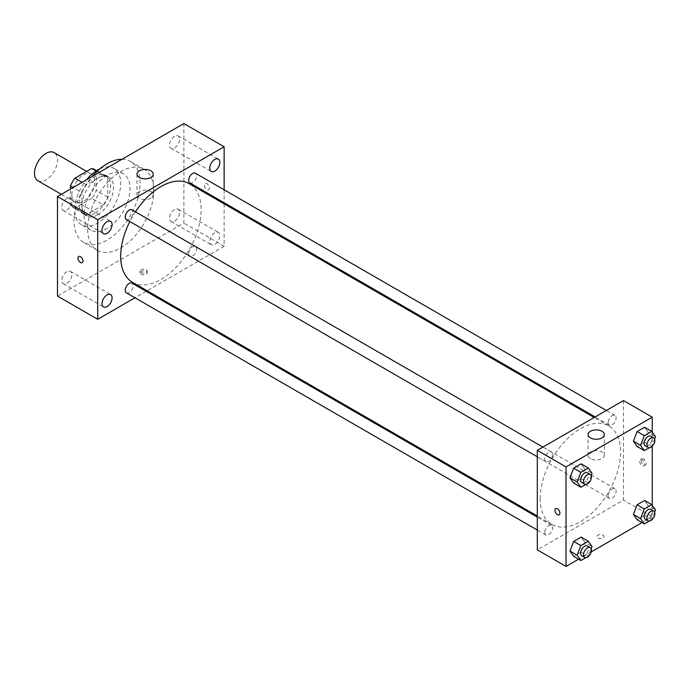 <?xml version="1.0" encoding="UTF-8"?>
<svg xmlns="http://www.w3.org/2000/svg" width="690" height="690" viewBox="0 0 690 690"><rect width="100%" height="100%" fill="white"/><g stroke="black" fill="none" stroke-linecap="round" stroke-linejoin="round"><path stroke-width="0.52" stroke-dasharray="3.45 2.59" d="M37.864 180.754A16.25 9.384 120 0 0 54.122 171.37A16.25 9.384 120 0 0 54.122 152.602M71.855 194.882A16.25 9.384 120 0 0 75.219 202.317A16.25 9.384 120 0 0 91.468 192.933A16.25 9.384 120 0 0 91.468 174.165A16.25 9.384 120 0 0 78.945 178.52A16.25 9.384 120 0 0 71.855 194.882M96.272 171.042L96.272 190.509A21.83 12.601 120 0 1 91.77 198.306L103.267 204.939A21.83 12.601 120 0 0 107.769 197.15L107.769 177.684L96.272 171.042A21.83 12.601 120 0 0 94.254 169.343M91.77 198.306L74.917 208.035A21.83 12.601 120 0 1 72.433 207.147A21.83 12.601 120 0 1 70.415 205.439L70.415 189.069M103.267 204.939L86.405 214.676L74.917 208.035M70.415 205.439L81.903 212.08L81.903 192.605L73.097 187.525M81.903 212.08A21.83 12.601 120 0 0 83.921 213.779A21.83 12.601 120 0 0 86.405 214.676M107.769 177.684A21.83 12.601 120 0 0 105.751 175.976A21.83 12.601 120 0 0 103.267 175.079L96.134 170.965M81.903 192.605A21.83 12.601 120 0 1 86.405 184.817L103.267 175.079M94.841 213.124A22.347 12.903 -60 0 1 83.663 214.228A22.347 12.903 -60 0 1 83.663 188.43A22.347 12.903 -60 0 1 106.01 175.527A22.347 12.903 -60 0 1 109.434 193.433A22.347 12.903 -60 0 1 94.841 213.124M97.713 214.78A22.347 12.903 120 0 0 112.306 195.089A22.347 12.903 120 0 0 108.882 177.183A22.347 12.903 120 0 0 91.666 183.169A22.347 12.903 120 0 0 81.903 205.663A22.347 12.903 120 0 0 86.535 215.892A22.347 12.903 120 0 0 97.713 214.78M86.405 184.817L82.093 182.324M107.769 197.15L96.272 190.509M99.774 168.912A32.508 18.768 -60 0 1 113.962 168.386A32.508 18.768 -60 0 1 118.947 194.433A32.508 18.768 -60 0 1 97.713 223.077A32.508 18.768 -60 0 1 81.454 224.69A32.508 18.768 -60 0 1 86.586 179.736M107.045 228.468A32.508 18.768 -60 0 1 90.795 230.081A32.508 18.768 -60 0 1 90.795 192.545A32.508 18.768 -60 0 1 123.303 173.776A32.508 18.768 -60 0 1 128.28 199.824A32.508 18.768 -60 0 1 107.045 228.468M122.026 159.269A46.73 26.979 -60 0 1 130.41 161.46A46.73 26.979 -60 0 1 137.577 198.901A46.73 26.979 -60 0 1 107.045 240.077A46.73 26.979 -60 0 1 83.68 242.397A46.73 26.979 -60 0 1 92.063 176.571M120.698 247.96A46.73 26.979 120 0 0 151.222 206.784A46.73 26.979 120 0 0 144.055 169.343A46.73 26.979 120 0 0 108.054 181.858A46.73 26.979 120 0 0 87.656 228.882A46.73 26.979 120 0 0 97.333 250.272A46.73 26.979 120 0 0 120.698 247.96M174.57 136.266A7.116 4.114 120 0 0 169.913 142.537A7.116 4.114 120 0 0 171.008 148.246A7.116 4.114 120 0 0 178.124 144.132A7.116 4.114 120 0 0 178.124 135.913A7.116 4.114 120 0 0 174.57 136.266M66.827 198.47A7.116 4.114 120 0 0 62.169 204.74A7.116 4.114 120 0 0 63.264 210.45A7.116 4.114 120 0 0 70.38 206.336A7.116 4.114 120 0 0 70.38 198.116A7.116 4.114 120 0 0 66.827 198.47M66.827 271.722A7.116 4.114 120 0 0 62.169 278.001A7.116 4.114 120 0 0 63.264 283.702A7.116 4.114 120 0 0 70.38 279.588A7.116 4.114 120 0 0 70.38 271.368A7.116 4.114 120 0 0 66.827 271.722M174.57 209.518A7.116 4.114 120 0 0 169.913 215.789A7.116 4.114 120 0 0 171.008 221.499A7.116 4.114 120 0 0 178.124 217.385A7.116 4.114 120 0 0 178.124 209.165A7.116 4.114 120 0 0 174.57 209.518M183.902 123.545L183.902 223.077L57.486 296.062M214.788 232.746A7.116 4.114 120 0 0 210.139 239.016A7.116 4.114 120 0 0 211.235 244.717A7.116 4.114 120 0 0 218.351 240.612A7.116 4.114 120 0 0 218.351 232.392A7.116 4.114 120 0 0 214.788 232.746M150.86 198.185A8.125 4.692 180 0 1 142.011 199.203A8.125 4.692 180 0 1 136.991 194.873A8.125 4.692 180 0 1 145.116 190.181A8.125 4.692 180 0 1 153.24 194.873A8.125 4.692 180 0 1 150.86 198.185M224.129 203.835L224.129 246.304L183.902 223.077M224.129 246.304L147.134 290.757M146.185 291.301L134.973 297.778M146.194 271.394A3.554 2.053 180 0 1 147.237 272.843A3.554 2.053 180 0 1 143.684 274.896A3.554 2.053 180 0 1 140.122 272.843A3.554 2.053 180 0 1 142.321 270.946A3.554 2.053 180 0 1 146.194 271.394M146.194 269.721A3.554 2.053 180 0 1 147.237 271.17A3.554 2.053 180 0 1 143.684 273.223A3.554 2.053 180 0 1 140.122 271.17A3.554 2.053 180 0 1 142.321 269.272A3.554 2.053 180 0 1 146.194 269.721M78.695 256.49L78.695 256.49A3.554 2.053 60 0 1 81.437 257.448A3.554 2.053 60 0 1 82.99 261.018A3.554 2.053 60 0 1 82.248 262.649L82.248 262.649M224.129 189.793L224.129 202.748M204.378 185.136A3.554 2.053 -120 0 0 205.93 188.706A3.554 2.053 -120 0 0 208.665 189.664A3.554 2.053 -120 0 0 208.665 185.558A3.554 2.053 -120 0 0 205.111 183.506A3.554 2.053 -120 0 0 204.378 185.136A3.554 2.053 -120 0 0 205.922 188.715A3.554 2.053 -120 0 0 208.665 189.664A3.554 2.053 -120 0 0 208.665 185.558A3.554 2.053 -120 0 0 205.111 183.506A3.554 2.053 -120 0 0 204.369 185.136M189.836 182.945A5.606 3.234 120 0 0 195.442 179.711A5.606 3.234 120 0 0 195.442 173.233M126.399 292.827A5.606 3.234 120 0 0 132.006 289.593A5.606 3.234 120 0 0 132.006 283.116M188.672 253.635A5.606 3.234 120 0 0 189.836 256.197A5.606 3.234 120 0 0 195.442 252.963A5.606 3.234 120 0 0 195.442 246.485A5.606 3.234 120 0 0 191.121 247.995A5.606 3.234 120 0 0 188.672 253.635M126.399 219.575A5.606 3.234 120 0 0 130.721 218.075A5.606 3.234 120 0 0 133.161 212.425A5.606 3.234 120 0 0 132.006 209.864M132.48 282.296A56.882 32.844 120 0 0 189.362 249.452A56.882 32.844 120 0 0 189.362 183.764M135.421 211.83A56.882 32.844 120 0 0 129.815 221.542M540.175 498.439A56.882 32.844 120 0 0 551.957 524.478A56.882 32.844 120 0 0 608.847 491.634A56.882 32.844 120 0 0 608.847 425.954A56.882 32.844 120 0 0 565.007 441.195A56.882 32.844 120 0 0 540.175 498.439M552.647 454.615A5.606 3.234 -60 0 1 550.197 460.256A5.606 3.234 -60 0 1 545.876 461.757A5.606 3.234 -60 0 1 545.876 455.288A5.606 3.234 -60 0 1 551.482 452.045A5.606 3.234 -60 0 1 552.647 454.615M608.157 495.817A5.606 3.234 120 0 0 609.313 498.387A5.606 3.234 120 0 0 614.928 495.153A5.606 3.234 120 0 0 614.928 488.675A5.606 3.234 120 0 0 610.607 490.176A5.606 3.234 120 0 0 608.157 495.817M544.721 532.447A5.606 3.234 120 0 0 545.876 535.009A5.606 3.234 120 0 0 551.482 531.774A5.606 3.234 120 0 0 551.482 525.297A5.606 3.234 120 0 0 547.161 526.806A5.606 3.234 120 0 0 544.721 532.447M608.157 422.565A5.606 3.234 120 0 0 609.313 425.135A5.606 3.234 120 0 0 614.928 421.892A5.606 3.234 120 0 0 614.928 415.423A5.606 3.234 120 0 0 610.607 416.924A5.606 3.234 120 0 0 608.157 422.565M623.501 400.571L623.501 500.095L537.303 549.861M652.231 505.304L652.231 516.689L623.501 500.095M652.231 516.689L642.036 522.572M591.209 551.922L578.591 559.202M597.997 538.045A3.554 2.053 0 0 0 601.87 538.493A3.554 2.053 0 0 0 604.069 536.596A3.554 2.053 0 0 0 600.516 534.543A3.554 2.053 0 0 0 596.962 536.596A3.554 2.053 0 0 0 597.997 538.045A3.554 2.053 0 0 0 601.87 538.485A3.554 2.053 0 0 0 604.069 536.587A3.554 2.053 0 0 0 600.516 534.534A3.554 2.053 0 0 0 596.962 536.587A3.554 2.053 0 0 0 597.997 538.045M648.315 432.552L644.581 427.248L648.315 432.552L644.581 442.178L637.12 446.482L644.581 442.178L648.315 432.552L655.5 436.701M584.879 542.435L581.144 537.122L584.879 542.435L581.144 552.052L573.683 556.364L581.144 552.052L584.879 542.435L592.063 546.584M652.231 432.052L652.231 446.223M648.315 505.805L644.581 500.5L648.315 505.805L644.581 515.43L637.12 519.734L644.581 515.43L648.315 505.805L655.5 509.953M584.879 469.183L581.144 463.87L584.879 469.183L581.144 478.8L573.683 483.112L581.144 478.8L584.879 469.183L592.063 473.331M641.096 460.497A3.554 2.053 -120 0 0 642.649 464.068A3.554 2.053 -120 0 0 645.392 465.026A3.554 2.053 -120 0 0 645.392 460.92A3.554 2.053 -120 0 0 641.829 458.867A3.554 2.053 -120 0 0 641.096 460.497M555.64 508.634L555.64 508.634A3.554 2.053 60 0 1 558.383 509.582A3.554 2.053 60 0 1 559.935 513.162A3.554 2.053 60 0 1 559.193 514.792L559.193 514.792M639.647 461.334A3.554 2.053 -120 0 0 641.2 464.905A3.554 2.053 -120 0 0 643.943 465.862A3.554 2.053 -120 0 0 643.943 461.757A3.554 2.053 -120 0 0 640.389 459.704A3.554 2.053 -120 0 0 639.647 461.334M590.459 458.617A8.125 4.692 180 0 1 588.078 455.305A8.125 4.692 180 0 1 596.203 450.613A8.125 4.692 180 0 1 604.328 455.305A8.125 4.692 180 0 1 599.317 459.635A8.125 4.692 180 0 1 590.459 458.617M591.192 475.565L588.329 482.948L585.793 484.415M581.791 482.491A5.606 3.234 120 0 0 587.397 479.257A5.606 3.234 120 0 0 587.397 472.779M588.329 482.948L581.144 478.8M654.629 438.944L651.765 446.318L649.23 447.784M645.228 445.869A5.606 3.234 120 0 0 650.843 442.626A5.606 3.234 120 0 0 650.843 436.158M651.765 446.318L644.581 442.178M591.192 548.826L588.329 556.2L585.793 557.667M581.791 555.752A5.606 3.234 120 0 0 587.397 552.509A5.606 3.234 120 0 0 587.397 546.032M588.329 556.2L581.144 552.052M654.629 512.196L651.765 519.579L649.23 521.045M645.228 519.121A5.606 3.234 120 0 0 650.843 515.887A5.606 3.234 120 0 0 650.843 509.41M651.765 519.579L644.581 515.43M61.341 194.313L75.219 202.317M86.664 171.396L91.468 174.165M108.882 177.183L106.01 175.527M86.535 215.892L83.663 214.228M105.751 175.976L96.583 170.68M83.921 213.779L72.433 207.147M123.303 173.776L113.962 168.386M90.795 230.081L81.454 224.69M144.055 169.343L130.41 161.46M97.333 250.272L83.68 242.397M171.008 148.246L211.235 171.465M178.124 135.913L218.351 159.14M63.264 210.45L103.491 233.669M70.38 198.116L110.607 221.343M63.264 283.702L103.491 306.929M70.38 271.368L110.607 294.596M171.008 221.499L211.235 244.717M178.124 209.165L218.351 232.392M136.991 174.139L136.991 194.873M153.24 174.139L153.24 194.873M140.122 271.17L140.122 272.843M147.237 271.17L147.237 272.843M608.847 425.954L594.185 417.493M551.957 524.478L537.303 516.016M537.303 456.806L545.876 461.757M542.909 447.094L551.482 452.045M614.928 488.675L195.442 246.485M609.313 498.387L189.836 256.197M551.482 525.297L537.303 517.112M545.876 535.009L537.303 530.058M614.928 415.423L606.346 410.472M609.313 425.135L595.134 416.941M643.943 465.862L645.392 465.026M640.389 459.704L641.829 458.867M604.328 455.305L604.328 434.571M588.078 455.305L588.078 434.571"/><path stroke-width="1.03" d="M86.664 171.396L54.122 152.602A16.25 9.384 120 0 0 41.598 156.958A16.25 9.384 120 0 0 34.5 173.311A16.25 9.384 120 0 0 37.864 180.754L61.341 194.313M82.093 182.324L74.917 178.184L91.77 168.446A21.83 12.601 120 0 1 94.254 169.343L96.583 170.68M70.415 189.069L70.415 185.972A21.83 12.601 120 0 1 74.917 178.184M73.097 187.525L70.415 185.972M96.134 170.965L91.77 168.446M86.586 179.736A32.508 18.768 -60 0 1 99.774 168.912M92.063 176.571A46.73 26.979 -60 0 1 122.026 159.269M134.973 297.778L97.713 319.289L57.486 296.062L57.486 196.538L183.902 123.545L224.129 146.772L224.129 189.793M214.788 159.485A7.116 4.114 120 0 0 210.139 165.764A7.116 4.114 120 0 0 211.235 171.465A7.116 4.114 120 0 0 218.351 167.359A7.116 4.114 120 0 0 218.351 159.14A7.116 4.114 120 0 0 214.788 159.485M107.045 221.697A7.116 4.114 120 0 0 102.396 227.967A7.116 4.114 120 0 0 103.491 233.669A7.116 4.114 120 0 0 110.607 229.563A7.116 4.114 120 0 0 110.607 221.343A7.116 4.114 120 0 0 107.045 221.697M107.045 294.949A7.116 4.114 120 0 0 102.396 301.22A7.116 4.114 120 0 0 103.491 306.929A7.116 4.114 120 0 0 110.607 302.815A7.116 4.114 120 0 0 110.607 294.596A7.116 4.114 120 0 0 107.045 294.949M97.713 319.289L97.713 219.756L57.486 196.538M97.713 219.756L224.129 146.772M150.86 177.459A8.125 4.692 180 0 1 142.011 178.477A8.125 4.692 180 0 1 136.991 174.139A8.125 4.692 180 0 1 145.116 169.447A8.125 4.692 180 0 1 153.24 174.139A8.125 4.692 180 0 1 150.86 177.459M147.134 290.757L146.185 291.301M82.981 261.027A3.554 2.053 60 0 1 82.248 262.649A3.554 2.053 60 0 1 78.695 260.596A3.554 2.053 60 0 1 78.695 256.49A3.554 2.053 60 0 1 81.429 257.448A3.554 2.053 60 0 1 82.981 261.027M82.248 262.649A3.554 2.053 60 0 1 78.695 260.596A3.554 2.053 60 0 1 78.695 256.49M224.129 202.748L224.129 203.835M606.346 410.472L195.442 173.233A5.606 3.234 120 0 0 192.639 173.509A5.606 3.234 120 0 0 188.672 180.383A5.606 3.234 120 0 0 189.836 182.945L595.134 416.941M537.303 517.112L132.006 283.116A5.606 3.234 120 0 0 129.203 283.392A5.606 3.234 120 0 0 125.235 290.257A5.606 3.234 120 0 0 126.399 292.827L537.303 530.058M542.909 447.094L132.006 209.864A5.606 3.234 120 0 0 129.203 210.139A5.606 3.234 120 0 0 125.537 215.082A5.606 3.234 120 0 0 126.399 219.575L537.303 456.806M129.815 221.542A56.882 32.844 120 0 0 120.698 256.257A56.882 32.844 120 0 0 132.48 282.296L537.303 516.016M594.185 417.493L189.362 183.764A56.882 32.844 120 0 0 135.421 211.83M578.591 559.202L566.033 566.456L537.303 549.861L537.303 450.337L623.501 400.571L652.231 417.157L652.231 432.052M642.036 522.572L591.209 551.922M637.12 446.482L633.386 441.177L637.12 431.552L644.581 427.248L637.12 431.552L633.386 441.177L637.12 446.482L644.305 450.63L640.57 445.317L644.305 435.701L651.765 431.388L655.5 436.701L654.629 438.944M573.683 556.364L569.949 551.051L573.683 541.434L581.144 537.122L573.683 541.434L569.949 551.051L573.683 556.364L580.859 560.513L577.133 555.2L580.859 545.583L588.329 541.27L592.063 546.584L591.192 548.826M652.231 446.223L652.231 505.304M566.033 566.456L566.033 466.923L652.231 417.157M637.12 519.734L633.386 514.43L637.12 504.804L644.581 500.5L637.12 504.804L633.386 514.43L637.12 519.734L644.305 523.883L640.57 518.578L644.305 508.953L651.765 504.649L655.5 509.953L654.629 512.196M573.683 483.112L569.949 477.799L573.683 468.182L581.144 463.87L573.683 468.182L569.949 477.799L573.683 483.112L580.859 487.261L577.133 481.948L580.859 472.331L588.329 468.018L592.063 473.331L591.192 475.565M566.033 466.923L537.303 450.337M590.459 437.891A8.125 4.692 180 0 1 588.078 434.571A8.125 4.692 180 0 1 596.203 429.887A8.125 4.692 180 0 1 604.328 434.571A8.125 4.692 180 0 1 599.317 438.909A8.125 4.692 180 0 1 590.459 437.891M559.926 513.162A3.554 2.053 60 0 1 559.193 514.792A3.554 2.053 60 0 1 555.64 512.739A3.554 2.053 60 0 1 555.64 508.634A3.554 2.053 60 0 1 558.374 509.582A3.554 2.053 60 0 1 559.926 513.162M559.193 514.792A3.554 2.053 60 0 1 555.64 512.739A3.554 2.053 60 0 1 555.64 508.634M585.793 484.415L580.859 487.261M590.269 474.444L587.397 472.779A5.606 3.234 120 0 0 583.076 474.28A5.606 3.234 120 0 0 580.635 479.93A5.606 3.234 120 0 0 581.791 482.491L584.663 484.156A5.606 3.234 120 0 0 590.269 480.913A5.606 3.234 120 0 0 590.269 474.444A5.606 3.234 120 0 0 585.948 475.945A5.606 3.234 120 0 0 583.507 481.586A5.606 3.234 120 0 0 584.663 484.156M577.133 481.948L569.949 477.799M580.859 472.331L573.683 468.182M588.329 468.018L581.144 463.87M649.23 447.784L644.305 450.63M653.715 437.814L650.843 436.158A5.606 3.234 120 0 0 646.521 437.658A5.606 3.234 120 0 0 644.072 443.299A5.606 3.234 120 0 0 645.228 445.869L648.108 447.525A5.606 3.234 120 0 0 653.715 444.291A5.606 3.234 120 0 0 653.715 437.814A5.606 3.234 120 0 0 649.394 439.314A5.606 3.234 120 0 0 646.944 444.955A5.606 3.234 120 0 0 648.108 447.525M640.57 445.317L633.386 441.177M644.305 435.701L637.12 431.552M651.765 431.388L644.581 427.248M585.793 557.667L580.859 560.513M590.269 547.696L587.397 546.032A5.606 3.234 120 0 0 583.076 547.541A5.606 3.234 120 0 0 580.635 553.182A5.606 3.234 120 0 0 581.791 555.752L584.663 557.408A5.606 3.234 120 0 0 590.269 554.165A5.606 3.234 120 0 0 590.269 547.696A5.606 3.234 120 0 0 585.948 549.197A5.606 3.234 120 0 0 583.507 554.838A5.606 3.234 120 0 0 584.663 557.408M577.133 555.2L569.949 551.051M580.859 545.583L573.683 541.434M588.329 541.27L581.144 537.122M649.23 521.045L644.305 523.883M653.715 511.066L650.843 509.41A5.606 3.234 120 0 0 646.521 510.911A5.606 3.234 120 0 0 644.072 516.551A5.606 3.234 120 0 0 645.228 519.121L648.108 520.778A5.606 3.234 120 0 0 653.715 517.543A5.606 3.234 120 0 0 653.715 511.066A5.606 3.234 120 0 0 649.394 512.567A5.606 3.234 120 0 0 646.944 518.216A5.606 3.234 120 0 0 648.108 520.778M640.57 518.578L633.386 514.43M644.305 508.953L637.12 504.804M651.765 504.649L644.581 500.5"/></g></svg>
